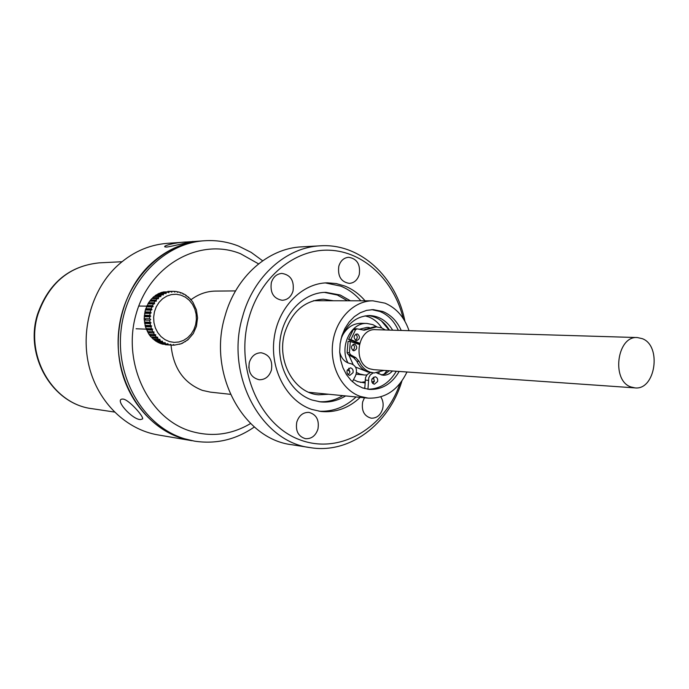 <?xml version="1.0" encoding="UTF-8"?>
<svg xmlns="http://www.w3.org/2000/svg" width="689" height="689" viewBox="0 0 689 689"><rect width="100%" height="100%" fill="white"/><g stroke="black" fill="none" stroke-linecap="round" stroke-linejoin="round"><path stroke-width="1.03" d="M642.32 338.669C662.043 345.852 655.394 390.499 634.913 387.881L630.805 386.925C611.048 380.388 617.086 335.543 637.394 337.558L642.32 338.669M637.394 337.558L375.677 329.678C357.41 328.033 352.234 363.551 370.01 368.891L373.705 369.674L634.913 387.881M356.549 372.491L359.744 374.006L364.386 374.997L356.179 374.23M364.386 374.997L366.841 375.005M377.072 326.939L372.818 324.631L366.927 323.46C350.959 322.228 339.109 346.636 347.979 362.939M360.554 382.447L365.024 381.784M372.051 378.786L373.757 377.641M378.149 373.696L379.157 372.525M381.835 328.033C378.425 322.771 374.084 319.085 368.804 316.974L365.058 315.872M353.483 379.639L357.729 381.637L364.981 382.972M362.853 388.028L364.774 388.131M371.914 382.033L374.411 381.146M383.937 374.411L386.985 370.604M389.009 330.083L381.37 320.876M349.978 371.672L347.42 369.709M341.985 336.37C346.438 327.835 352.759 323.477 360.933 323.313L366.927 323.46M349.59 341.477L350.081 340.116M359.296 329.273L366.918 327.43L369.252 327.499M355.541 343.234L355.757 342.485M365.816 371.121L355.55 367.073M353.087 364.455L348.815 354.956M359.615 343.234L350.865 339.574L355.541 329.712L357.126 328.842L364.248 330.22L376.444 326.913L381.62 327.955L385.358 329.971M384.031 370.398L374.161 372.99L369.976 372.086C365.222 370.269 361.613 366.712 359.141 361.406L355.86 357.703L350.529 354.766L349.392 352.794L350.348 341.511L348.057 341.408L347.101 352.665L348.238 354.637L353.56 357.574L356.833 361.26C359.305 366.557 362.914 370.105 367.659 371.922L374.161 372.99M363.086 330.074L374.118 326.844L376.444 326.913M353.259 350.632C350.572 347.859 350.899 345.697 354.249 344.147L354.947 344.293C357.634 347.075 357.29 349.237 353.931 350.77L353.259 350.632M355.972 340.426C353.293 337.67 353.621 335.509 356.928 333.95L357.66 334.096C360.33 336.869 360.002 339.031 356.678 340.573L355.972 340.426M350.348 341.511L359.288 344.474M355.774 334.225C357.746 336.301 357.669 338.299 355.541 340.211M353.087 344.405C355.05 346.507 354.956 348.505 352.802 350.4M359.486 343.69L348.565 339.479L353.242 329.643L355.119 328.808M350.865 339.574L348.565 339.479M254.353 426.973C236.034 439.685 216.088 444.405 194.522 441.141L182.301 438.393C142.502 426.594 113.625 379.424 118.689 331.073C123.426 282.671 160.925 243.441 201.955 240.926L204.392 240.762C216.225 239.979 227.637 241.761 238.627 246.102L251.184 252.389L262.647 260.795M194.522 441.141L184.695 438.807C144.819 426.973 115.881 379.665 120.963 331.168C125.708 282.628 163.284 243.269 204.392 240.762M258.556 263.861L240.625 253.776C200.378 237.214 150.168 264.3 136.224 313.659C121.652 362.793 148.686 418.834 191.017 431.271C211.885 437.274 231.737 434.69 250.589 423.52M171.036 345.103C173.232 367.943 183.696 383.041 202.437 390.396L210.429 392.136L230.402 394.323M235.56 290.904L215.407 291.094C206.622 291.249 198.492 294.117 191.025 299.706M401.231 330.453C397.148 321.229 391.007 314.907 382.808 311.506L373.188 309.619L366.591 310.377L360.201 312.763L354.301 316.682L349.142 321.987L344.939 328.455L341.882 335.827L340.108 343.777L339.686 351.976L340.642 360.071L342.933 367.719L346.446 374.592L351.046 380.397L356.506 384.91L362.612 387.941L369.261 389.397C381.827 389.914 391.808 383.928 399.189 371.449M371.776 309.637L379.923 311.471C388.114 314.864 394.237 321.16 398.32 330.367M409.042 330.686C404.409 317.216 396.399 308.043 385.013 303.16L372.878 300.817C353.81 300.645 335.793 319.136 332.761 342.734C329.557 366.298 342.037 390.155 360.373 396.425L368.081 398.13C385.263 398.733 398.225 390.026 406.984 372M396.278 371.25C389.285 383.144 379.794 389.139 367.814 389.233M320.282 245.818L301.696 246.851C268.167 248.247 235.629 276.754 224.941 316.311C207.501 373.567 243.286 439.212 291.947 444.749L310.334 447.635C261.114 442.062 224.872 375.1 242.562 316.664C253.397 276.298 286.366 247.222 320.282 245.818C360.071 243.071 396.433 276.995 404.899 321.238M403.211 318.482C394.005 280.328 363.732 251.39 329.196 250.202C294.72 248.893 260.192 277.081 248.867 318.146C234.742 367.84 259.193 424.674 299.362 439.616C339.358 455.214 384.531 428.437 399.973 383.566M338.816 266.178C337.541 276.194 341.029 281.939 349.297 283.394C354.198 282.99 357.531 280.01 359.279 274.472C360.554 264.343 356.98 258.616 348.565 257.29C343.794 257.789 340.547 260.752 338.816 266.178M364.447 397.768L362.664 401.894C361.312 410.765 364.171 416.199 371.225 418.189C376.754 418.326 380.561 415.217 382.636 408.853C383.687 404.391 383.067 400.395 380.784 396.864M296.795 422.056C295.366 430.961 298.268 436.507 305.494 438.686C311.523 438.996 315.674 435.775 317.956 429.023C319.369 420.006 316.38 414.459 308.982 412.392C303.108 412.211 299.043 415.433 296.795 422.056M249.332 362.405C247.885 371.957 251.175 377.736 259.21 379.751C265.153 379.794 269.218 376.573 271.406 370.096C272.835 360.416 269.442 354.637 261.217 352.768C255.447 352.863 251.485 356.075 249.332 362.405M271.328 282.636C269.967 292.816 273.602 298.699 282.223 300.283C287.528 299.93 291.128 296.838 293.023 291.025C294.367 280.716 290.637 274.851 281.835 273.412C276.694 273.886 273.188 276.961 271.328 282.636M365.058 300.8C359.305 294.082 352.579 289.173 344.879 286.064L336.249 283.567L327.335 282.834C301.799 283.076 277.831 307.716 274.05 338.919C270.045 370.088 287.124 401.334 311.755 409.412L320.996 411.488C335.638 412.857 348.712 408.146 360.244 397.355M360.864 300.792C355.119 294.108 348.41 289.216 340.736 286.116L325.329 282.921M350.374 300.774L340.254 295.03L325.828 292.343C303.987 292.334 283.446 313.219 280.104 339.772C276.565 366.281 290.999 393.023 312.039 400.016L320.428 401.876C329.308 402.738 337.705 400.748 345.637 395.917M318.938 411.204C332.804 411.91 345.189 407.156 356.067 396.95M347.471 300.774L337.36 295.047L324.433 292.377M333.407 300.748L323.348 299.215C304.624 300.438 291.74 311.686 284.703 332.951C276.28 361.096 294.375 393.341 318.637 394.797L328.748 394.254M318.981 401.696C327.361 402.204 335.276 400.18 342.743 395.632M249.185 363.008L248.815 367.831M401.92 380.983C389.104 424.123 349.616 454.249 310.334 447.635M123.064 399.077C128.481 399.362 143.88 416.414 142.597 418.929L140.53 419.575C132.469 419.851 113.857 399.207 122.513 399.043L123.064 399.077M191.163 241.684L193.015 241.546C194.901 240.616 172.517 246.352 166.669 247.058L165.024 246.938C162.104 245.749 177.426 242.106 186.908 241.977L191.163 241.684M193.015 241.555L201.92 240.935C182.034 242.494 164.309 250.83 148.729 265.937C123.279 291.223 112.118 333.519 121.54 370.475C130.979 407.457 159.71 435.267 192.059 440.719L157.919 434.897C126.449 429.6 98.553 402.884 89.372 367.461C80.2 332.055 90.991 291.568 115.692 267.332C130.798 252.854 148.023 244.853 167.358 243.329L186.908 241.977M154.422 311.85L153.647 317.224L153.948 322.659L155.335 327.861L157.721 332.58L160.976 336.568L164.947 339.617L169.416 341.598L174.153 342.39L178.933 341.985L183.498 340.4L187.641 337.713L191.154 334.07L193.859 329.652L195.633 324.683L196.391 319.395L196.098 314.063L194.763 308.93L192.455 304.254L189.277 300.275L185.384 297.183L180.974 295.142L176.255 294.246L171.466 294.565L166.85 296.081L162.63 298.716L159.038 302.35L156.257 306.812L154.422 311.85M188.175 297.347L190.069 298.63L192.877 302.187L196.382 309.835L197.562 317.801L196.434 326.328L193.264 333.588L187.925 339.815L181.56 343.656L173.964 345.206L173.68 344.509L172.345 345.172L170.958 345.051L170.769 344.276L169.709 344.862L167.995 344.474L167.892 343.63L166.781 344.112L165.119 343.484L165.119 342.579L163.956 342.95L162.38 342.097L162.475 341.141L161.278 341.399L159.805 340.323L160.012 339.341L158.789 339.47L157.454 338.196L157.772 337.205L156.541 337.205L155.361 335.75L155.792 334.759L154.569 334.639L153.552 333.02L154.095 332.055L152.889 331.805L152.071 330.057L152.725 329.127L151.546 328.756L150.925 326.905L151.683 326.018L150.555 325.535L150.15 323.606L151.012 322.788L149.944 322.194L149.754 320.221L150.702 319.481L149.702 318.792L149.737 316.802L150.762 316.156L149.849 315.381L150.107 313.417L151.201 312.866L150.383 312.014L150.857 310.102L152.002 309.662L151.279 308.75L151.976 306.924L153.165 306.605L152.545 305.64L153.432 303.927L154.655 303.728L154.147 302.738L155.214 301.162L156.446 301.093L156.05 300.077L157.299 298.673L158.53 298.725L158.246 297.717L159.633 296.503L154.043 296.52L152.665 297.734L158.246 297.717M162.44 341.503L161.682 341.313M149.961 332.873L149.168 331.65M148.195 329.91L147.73 328.937M145.827 322.633L145.741 322.073M145.525 320.109L145.465 318.688M145.543 316.044L145.62 315.295M146.016 312.78L146.206 311.945M165.196 344.603L172.345 345.172M162.113 343.854L169.709 344.862M159.168 342.691L161.166 343.802L166.781 344.112M156.412 341.141L158.349 342.648L163.956 342.95M153.862 339.221L155.688 341.107L161.278 341.399M151.571 336.973L153.216 339.195L158.789 339.47M157.299 298.673L151.718 298.673L148.583 302.712L145.319 310.024L144.165 318.654L145.388 326.707L149.005 334.389L150.977 336.947L156.541 337.205M146.886 309.594L147.213 308.698M148.161 306.553L148.66 305.606M151.899 301.076L152.872 300.077M154.465 298.673L155.757 297.726M170.958 345.051L165.326 344.733M173.964 345.206L172.784 345.137M179.889 344.242L179.045 344.19M182.731 343.148L181.991 343.105M185.419 341.658L184.764 341.623M187.925 339.815L187.33 339.78M185.677 295.4L188.769 297.347M182.964 293.807L185.255 294.685L185.823 295.65L186.34 295.4M180.062 292.601L182.551 293.247L183.222 294.177L183.705 293.807M177.004 291.791L179.708 292.205L180.484 293.075L180.914 292.592M174.377 291.817L174.834 291.809M173.835 291.395L176.763 291.568L177.633 292.369L178.003 291.783M174.937 291.585L174.084 291.585M171.966 291.611L170.803 291.576M170.631 291.55L169.184 291.568M168.116 291.404L173.766 291.344L174.713 292.076L175.023 291.387M169.029 291.869L163.405 291.921L169.029 291.869L168.891 292.713L167.797 292.188L162.173 292.231L160.503 292.791L167.797 292.188M164.929 293.23L159.314 293.273L157.712 294.057L163.319 294.022L164.929 293.23L166.075 293.652L166.118 292.739M160.503 292.791L160.132 293.264M162.191 294.677L156.592 294.703L155.085 295.719L160.675 295.693L162.191 294.677L163.379 294.978L163.319 294.022M157.712 294.057L157.307 294.703M159.633 296.503L160.847 296.683L160.675 295.693M155.085 295.719L154.689 296.511M150.486 300.077L156.05 300.077M150.228 301.076L156.446 301.093M155.214 301.162L149.651 301.145M148.583 302.712L154.147 302.738M148.436 303.694L154.655 303.728M153.432 303.927L147.877 303.892M146.99 305.597L152.545 305.64M146.955 306.545L153.165 306.605M151.976 306.924L146.421 306.863M145.741 308.681L151.279 308.75M145.81 309.585L152.002 309.662M150.857 310.102L145.319 310.024M144.836 311.919L150.383 312.014M145.009 312.763L151.201 312.866M150.107 313.417L144.569 313.314M144.311 315.261L149.849 315.381M144.569 316.027L150.762 316.156M149.737 316.802L144.208 316.682M144.165 318.654L149.702 318.792M149.754 320.221L144.216 320.075M144.406 322.03L149.944 322.194M144.819 322.598L151.012 322.788M150.15 323.606L144.612 323.434M145.017 325.346L150.555 325.535M145.491 325.811L151.683 326.018M150.925 326.905L145.388 326.707M146.008 328.55L151.546 328.756M146.524 328.886L152.725 329.127M152.071 330.057L146.524 329.842M147.343 331.581L152.889 331.805M153.552 333.02L147.997 332.787M149.005 334.389L154.569 334.639M149.573 334.484L155.792 334.759M155.361 335.75L149.797 335.491M157.454 338.196L151.881 337.92M159.805 340.323L154.224 340.039M162.38 342.097L156.782 341.796M165.119 343.484L159.512 343.174M167.995 344.474L162.38 344.164M152.665 297.734L152.312 298.673M168.753 291.869L168.297 291.878M166.902 344.061L167.952 344.112M190.414 299.629L190.956 299.62M170.76 291.55L171.794 292.188L172.017 291.413M389.414 330.091C384.092 321.41 376.926 316.561 367.917 315.562M392.67 330.195C386.934 320.885 379.208 316.001 369.502 315.528C356.075 316.156 346.55 324.088 340.926 339.315M367.952 389.233L368.77 377.736L370.337 374.894L373.154 372.913M364.757 388.605L365.566 377.46L367.211 374.549L370.174 372.603M373.352 377.202L374.385 381.25L372.852 383.489M377.615 381.517L374.42 384.195C372.301 383.652 371.44 382.068 371.827 379.432L375.005 376.754C377.124 377.279 378.003 378.872 377.615 381.517M348.712 368.253L349.848 372.43L348.238 374.713M353.035 372.663L349.788 375.367C347.618 374.825 346.722 373.214 347.11 370.536L350.331 367.831C352.527 368.365 353.423 369.976 353.035 372.663M339.694 352.079C341.417 358.797 345.137 362.664 350.873 363.689C356.101 365.54 357.66 369.562 355.541 375.763L352.389 381.706M376.754 372.956L382.903 375.229C386.538 375.419 389.733 373.998 392.48 370.983M381.284 374.98L385.539 373.714L389.225 370.76M367.65 329.308L365.334 329.23M350.529 354.766L348.238 354.637M349.392 352.794L347.101 352.665M355.541 329.712L353.242 329.643M359.141 361.406L356.833 361.26M355.86 357.703L353.56 357.574M38.076 313.977C24.459 355.886 52.993 404.271 92.154 408.698C52.502 404.116 24.029 355.765 37.611 314.055C48.643 283.015 69.227 265.945 99.345 262.845C69.572 265.859 49.152 282.903 38.076 313.977M368.305 380.345L365.092 380.087M357.126 328.842L354.826 328.774M308.853 392.299L368.081 398.13M313.417 300.714L372.878 300.817M114.426 412.039L92.154 408.698M121.927 261.734L99.345 262.845M142.606 418.197L142.597 418.929M136.095 328.774L146.524 329.17M138.739 306.054L146.972 306.131M173.499 291.344L167.849 291.404"/></g></svg>

